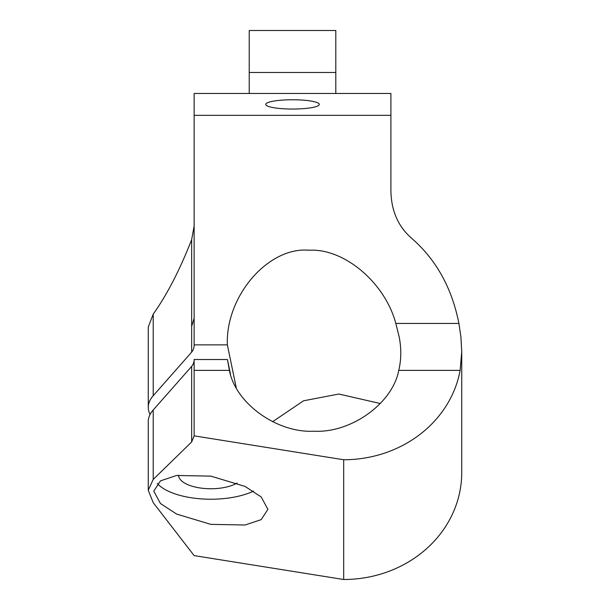 <?xml version="1.0" encoding="UTF-8"?>
<svg xmlns="http://www.w3.org/2000/svg" width="610" height="610" viewBox="0 0 610 610"><rect width="100%" height="100%" fill="white"/><g stroke="black" fill="none" stroke-linecap="round" stroke-linejoin="round"><path stroke-width="0.91" d="M390.903 115.336L390.903 93.467L194.132 93.467L194.132 115.336L390.903 115.336L390.903 191.258C391.361 210.74 398.109 226.272 411.148 237.854C435.944 259.219 451.865 287.752 458.911 323.437L460.931 337.101L461.739 351.718L460.131 370.369A118.066 107.002 180 0 1 343.682 459.749L194.132 435.853L194.132 359.519L227.438 359.519L229.375 370.369C235.552 403.401 277.031 433.199 314.066 431.217C351.108 433.199 392.588 403.401 398.757 370.369C401.296 359.854 401.449 348.767 399.222 337.101L395.814 323.437C385.024 282.682 344.07 248.117 309.095 250.245C268.316 246.501 225.456 296.125 227.362 344.871L236.215 387.625M292.518 109.045A26.764 4.644 180 0 1 265.754 104.401A26.764 4.644 180 0 1 292.518 99.758A26.764 4.644 180 0 1 319.282 104.401A26.764 4.644 180 0 1 292.518 109.045M237.099 483.036A32.269 13.641 0 0 1 210.831 488.747A32.269 13.641 0 0 1 178.562 475.198M230.504 374.319L227.438 359.519M272.609 421.708L303.544 400.8L338.855 394.029L380.32 403.53M253.562 491.096A57.066 24.118 0 0 1 210.831 499.224A57.066 24.118 0 0 1 157.243 483.394M210.831 524.364L176.595 514.07L160.483 503.547L153.766 491.126L160.483 480.855L176.595 475.48L210.831 476.128L245.075 486.429L261.187 496.944L267.897 509.365L261.187 519.644L245.075 525.012L210.831 524.364M148.26 490.249L153.209 479.422L191.654 441.968L191.654 366.396L153.209 409.996A78.713 33.26 0 0 0 148.26 421.609L148.26 490.249L153.209 502.655L194.132 555.603L343.682 579.5A118.066 107.002 0 0 0 461.739 472.498L461.739 351.718M194.132 359.877A49.189 20.786 0 0 1 191.654 366.396M191.654 441.968L194.132 435.853M343.682 579.5L343.682 459.749M335.805 72.483L335.805 30.5L249.231 30.5L249.231 72.483L335.805 72.483L335.805 93.467M194.132 115.336L194.132 345.611A49.189 20.786 180 0 1 191.654 352.13L191.654 326.365L194.132 318.252M194.132 344.871L227.362 344.871M191.654 352.13L153.209 395.722L153.209 314.142C166.926 294.92 179.744 270.085 191.654 239.646L191.654 326.365M153.209 314.142L148.26 327.09L148.26 407.343A78.713 33.26 180 0 0 150.09 414.472M153.209 395.722A78.713 33.26 180 0 0 148.26 407.343M249.231 93.467L249.231 72.483M194.132 225.982L191.654 239.646M395.814 323.437L458.911 323.437M153.209 479.422L153.209 409.996M398.757 370.369L460.131 370.369M194.132 370.369L229.375 370.369"/></g></svg>
